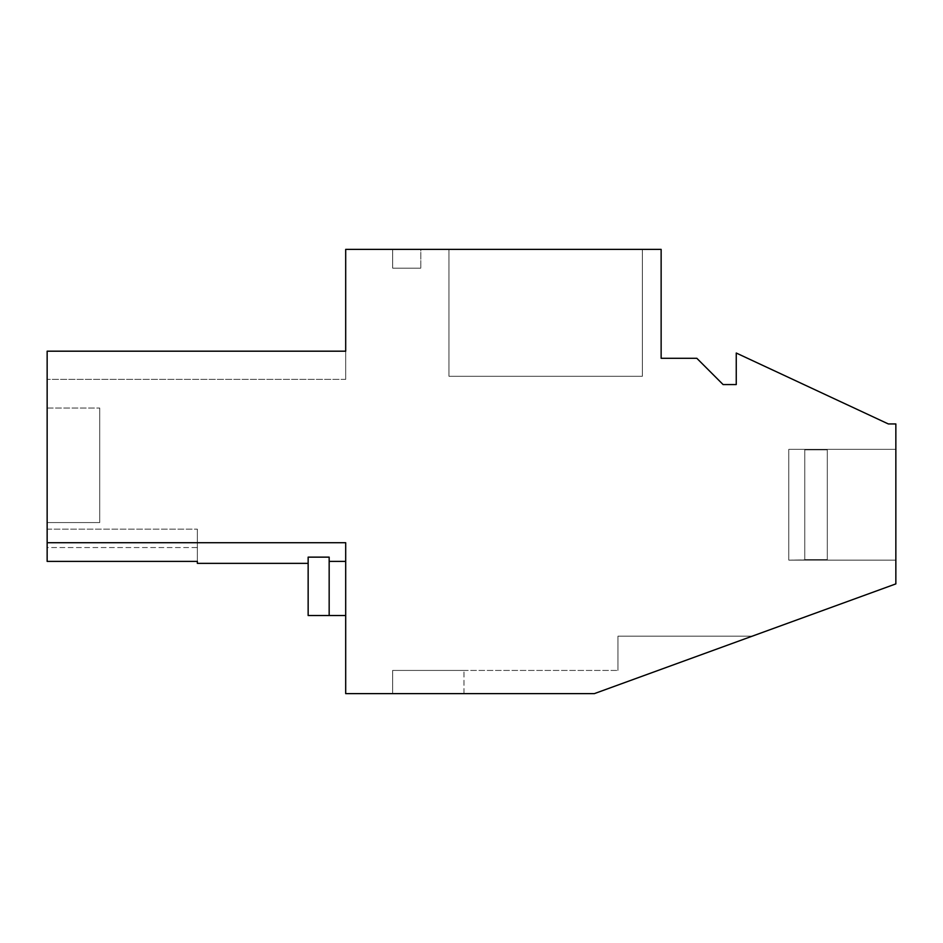 <?xml version="1.0" encoding="UTF-8"?>
<svg xmlns="http://www.w3.org/2000/svg" width="943" height="943" viewBox="0 0 943 943"><rect width="100%" height="100%" fill="white"/><g stroke="black" fill="none" stroke-linecap="round" stroke-linejoin="round"><path stroke-width="0.71" stroke-dasharray="4.71 3.54" d="M47.15 542.708L345.692 542.708L47.15 542.708L345.692 542.708L47.15 542.708L345.692 542.708L47.15 542.708L345.692 542.708L47.15 542.708L345.692 542.708L47.15 542.708L345.692 542.708L47.15 542.708L345.692 542.708L47.15 542.708L345.692 542.708L47.15 542.708L345.692 542.708L47.15 542.708L345.692 542.708L47.15 542.708L345.692 542.708L47.15 542.708L345.692 542.708L47.15 542.708L345.692 542.708L47.15 542.708L345.692 542.708L47.15 542.708L345.692 542.708L47.15 542.708L345.692 542.708L47.15 542.708L345.692 542.708L47.15 542.708L345.692 542.708L47.15 542.708L345.692 542.708L345.692 615.52L345.692 542.708L345.692 615.52L345.692 542.708L345.692 615.52L345.692 542.708L345.692 615.52L345.692 542.708L345.692 615.52L345.692 542.708L345.692 615.52L345.692 542.708L345.692 615.52L345.692 542.708L345.692 615.52L345.692 542.708L345.692 615.52L345.692 542.708L345.692 615.52L345.692 542.708L345.692 615.52L345.692 542.708L345.692 615.52L345.692 542.708L345.692 615.52L345.692 542.708L345.692 615.52L345.692 542.708L345.692 615.52L345.692 542.708L345.692 615.52L345.692 542.708L345.692 615.52L345.692 542.708L345.692 615.52L308.149 615.52L345.692 615.52L308.149 615.52L345.692 615.52L308.149 615.52L345.692 615.52L308.149 615.52L345.692 615.52L308.149 615.52L345.692 615.52L308.149 615.52L345.692 615.52L308.149 615.52L345.692 615.52L308.149 615.52L345.692 615.52L308.149 615.52L345.692 615.52L308.149 615.52L345.692 615.52L308.149 615.52L345.692 615.52L308.149 615.52L345.692 615.52L308.149 615.52L345.692 615.52L308.149 615.52L345.692 615.52L308.149 615.52L345.692 615.52L308.149 615.52L345.692 615.52L308.149 615.52L345.692 615.52L345.692 542.708L345.692 693.624L594.361 693.624L895.85 583.894L895.85 423.949L888.341 423.949L736.247 353.024L736.247 384.567L723.104 384.567L696.818 358.281L661.137 358.281L661.137 249.376L345.692 249.376L345.692 351.185L47.15 351.185L47.15 379.357L47.15 351.185L47.15 379.357L47.15 351.185L47.15 379.357L47.15 351.185L47.15 379.357L47.15 351.185L47.15 379.357L47.15 351.185L47.15 379.357L47.15 351.185L47.15 379.357L47.15 351.185L47.15 379.357L47.15 351.185L47.15 379.357L47.15 351.185L47.15 379.357L47.15 351.185L47.15 379.357L47.15 351.185L47.15 379.357L47.15 351.185L47.15 379.357L47.15 351.185L47.15 379.357L47.15 351.185L47.15 379.357L47.15 351.185L47.15 379.357L47.15 351.185L47.15 379.357L47.15 351.185L345.692 351.185L47.15 351.185L345.692 351.185L345.692 379.357L345.692 351.185L345.692 379.357L345.692 351.185L345.692 379.357L345.692 351.185L345.692 379.357L345.692 351.185L345.692 379.357L345.692 351.185L345.692 379.357L345.692 351.185L345.692 379.357L345.692 351.185L345.692 379.357L345.692 351.185L345.692 379.357L345.692 351.185L345.692 379.357L345.692 351.185L345.692 379.357L345.692 351.185L345.692 379.357L345.692 351.185L345.692 379.357L345.692 351.185L345.692 379.357L345.692 351.185L345.692 379.357L345.692 351.185L345.692 379.357L345.692 351.185L345.692 379.357L345.692 351.185L345.692 379.357L345.692 351.185L47.15 351.185L47.15 561.403L47.15 529.141L47.15 561.403L47.15 529.141L47.15 561.403L47.15 529.141L47.15 561.403L47.15 529.141L47.15 561.403L47.15 529.141L47.15 561.403L47.15 529.141L47.15 561.403L47.15 529.141L47.15 561.403L47.15 529.141L47.15 561.403L47.15 529.141L47.15 561.403L47.15 529.141L47.15 561.403L47.15 529.141L47.15 561.403L47.15 529.141L47.15 561.403L47.15 529.141L47.15 561.403L47.15 529.141L47.15 561.403L47.15 529.141L47.15 561.403L47.15 529.141L47.15 561.403L47.15 529.141L47.15 561.403L47.15 542.708L47.15 561.403L197.358 561.403L197.358 563.36L197.358 561.403L47.15 561.403L197.358 561.403L197.358 547.541L197.358 563.36L197.358 561.403L47.15 561.403L197.358 561.403L197.358 529.141L197.358 563.36L197.358 561.403L47.15 561.403L197.358 561.403L197.358 529.141L197.358 563.36L197.358 561.403L47.15 561.403L197.358 561.403L197.358 529.141L197.358 563.36L197.358 561.403L47.15 561.403L197.358 561.403L197.358 529.141L197.358 563.36L197.358 561.403L47.15 561.403L197.358 561.403L197.358 529.141L197.358 563.36L197.358 561.403L47.15 561.403L197.358 561.403L197.358 529.141L197.358 563.36L197.358 561.403L47.15 561.403L197.358 561.403L197.358 529.141L197.358 563.36L197.358 561.403L47.15 561.403L197.358 561.403L197.358 529.141L197.358 563.36L197.358 561.403L47.15 561.403L197.358 561.403L197.358 529.141L197.358 563.36L197.358 561.403L47.15 561.403L197.358 561.403L197.358 529.141L197.358 563.36L197.358 561.403L47.15 561.403L197.358 561.403L197.358 529.141L197.358 563.36L197.358 561.403L47.15 561.403L197.358 561.403L197.358 529.141L197.358 563.36L197.358 561.403L47.15 561.403L197.358 561.403L197.358 529.141L197.358 563.36L197.358 561.403L47.15 561.403L197.358 561.403L197.358 529.141L197.358 563.36L197.358 561.403L47.15 561.403L197.358 561.403L197.358 529.141L197.358 563.36L197.358 529.141L197.358 561.403L47.15 561.403L197.358 561.403L197.358 563.36L308.149 563.36L308.149 557.136L308.149 563.36L308.149 557.136L308.149 563.36L308.149 557.136L308.149 563.36L308.149 557.136L308.149 563.36L308.149 557.136L308.149 563.36L308.149 557.136L308.149 563.36L308.149 557.136L308.149 563.36L308.149 557.136L308.149 563.36L308.149 557.136L308.149 563.36L308.149 557.136L308.149 563.36L308.149 557.136L308.149 563.36L308.149 557.136L308.149 563.36L308.149 557.136L308.149 563.36L308.149 557.136L308.149 563.36L308.149 557.136L308.149 563.36L308.149 557.136L308.149 563.36L308.149 557.136L308.149 563.36L308.149 557.136L308.149 563.36L197.358 563.36L308.149 563.36M47.15 547.541L47.15 529.141L47.15 547.541L197.358 547.541L197.358 529.141L197.358 561.403L197.358 529.141L197.358 547.541L47.15 547.541M47.15 408.036L47.15 522.575L99.722 522.575L99.722 408.036L99.722 522.575L47.15 522.575L99.722 522.575L99.722 408.036L99.722 522.575L47.15 522.575L99.722 522.575L99.722 408.036L99.722 522.575L47.15 522.575L99.722 522.575L47.15 522.575L99.722 522.575L99.722 408.036L99.722 522.575L99.722 408.036L99.722 522.575L47.15 522.575L99.722 522.575L99.722 408.036L99.722 522.575L47.15 522.575L99.722 522.575L99.722 408.036L99.722 522.575L47.15 522.575L99.722 522.575L47.15 522.575L99.722 522.575L99.722 408.036L99.722 522.575L99.722 408.036L99.722 522.575L47.15 522.575L99.722 522.575L99.722 408.036L99.722 522.575L47.15 522.575L99.722 522.575L99.722 408.036L99.722 522.575L47.15 522.575L99.722 522.575L99.722 408.036L99.722 522.575L47.15 522.575L99.722 522.575L47.15 522.575L99.722 522.575L99.722 408.036L99.722 522.575L47.15 522.575L99.722 522.575L99.722 408.036L99.722 522.575L99.722 408.036L99.722 522.575L47.15 522.575L99.722 522.575L99.722 408.036L99.722 522.575L47.15 522.575L99.722 522.575L99.722 408.036L99.722 522.575L47.15 522.575L99.722 522.575L99.722 408.036L99.722 522.575L47.15 522.575L47.15 408.036L47.15 522.575L47.15 408.036L47.15 522.575L47.15 408.036L47.15 522.575L47.15 408.036L47.15 522.575L47.15 408.036L47.15 522.575L47.15 408.036L47.15 522.575L47.15 408.036L47.15 522.575L47.15 408.036L47.15 522.575L47.15 408.036L47.15 522.575L47.15 408.036L47.15 522.575L47.15 408.036L47.15 522.575L47.15 408.036L47.15 522.575L47.15 408.036L47.15 522.575L47.15 408.036L47.15 522.575L47.15 408.036L47.15 522.575L47.15 408.036L47.15 522.575L47.15 408.036L47.15 522.575L47.15 408.036L99.722 408.036L47.15 408.036M47.15 351.185L345.692 351.185L47.15 351.185M642.372 249.376L448.962 249.376L642.372 249.376L448.962 249.376L642.372 249.376L448.962 249.376L642.372 249.376L448.962 249.376L642.372 249.376L448.962 249.376L642.372 249.376L448.962 249.376L642.372 249.376L448.962 249.376L642.372 249.376L448.962 249.376L642.372 249.376L448.962 249.376L642.372 249.376L448.962 249.376L642.372 249.376L448.962 249.376L642.372 249.376L448.962 249.376L642.372 249.376L448.962 249.376L642.372 249.376L448.962 249.376L642.372 249.376L448.962 249.376L642.372 249.376L448.962 249.376L642.372 249.376L448.962 249.376L642.372 249.376L448.962 249.376L642.372 249.376L642.372 376.304L642.372 249.376L642.372 376.304L448.962 376.304L642.372 376.304L642.372 249.376L642.372 376.304L448.962 376.304L448.962 249.376L448.962 376.304L642.372 376.304L448.962 376.304L448.962 249.376L448.962 376.304L448.962 249.376L448.962 376.304L642.372 376.304L642.372 249.376L642.372 376.304L642.372 249.376L642.372 376.304L448.962 376.304L448.962 249.376L448.962 376.304L642.372 376.304L642.372 249.376L642.372 376.304L448.962 376.304L448.962 249.376L448.962 376.304L642.372 376.304L642.372 249.376L642.372 376.304L448.962 376.304L448.962 249.376L448.962 376.304L642.372 376.304L642.372 249.376L642.372 376.304L448.962 376.304L448.962 249.376L448.962 376.304L642.372 376.304L448.962 376.304L448.962 249.376L448.962 376.304L448.962 249.376L448.962 376.304L642.372 376.304L642.372 249.376L642.372 376.304L448.962 376.304L448.962 249.376L448.962 376.304L448.962 249.376L448.962 376.304L642.372 376.304L642.372 249.376L642.372 376.304L448.962 376.304L448.962 249.376L448.962 376.304L642.372 376.304L642.372 249.376L642.372 376.304L642.372 249.376L642.372 376.304L448.962 376.304L642.372 376.304L448.962 376.304L448.962 249.376L448.962 376.304L642.372 376.304L642.372 249.376L642.372 376.304L448.962 376.304L448.962 249.376L448.962 376.304L642.372 376.304L642.372 249.376L642.372 376.304L448.962 376.304L448.962 249.376L448.962 376.304L642.372 376.304L642.372 249.376L642.372 376.304L448.962 376.304L448.962 249.376L448.962 376.304L642.372 376.304L642.372 249.376L642.372 376.304L642.372 249.376L642.372 376.304L448.962 376.304L448.962 249.376L448.962 376.304L642.372 376.304L642.372 249.376L642.372 376.304L448.962 376.304L642.372 376.304L448.962 376.304L448.962 249.376L448.962 376.304L642.372 376.304L642.372 249.376M420.802 249.376L392.642 249.376L392.642 268.154L392.642 249.376L392.642 268.154L420.802 268.154L392.642 268.154L420.802 268.154L392.642 268.154L392.642 249.376L392.642 268.154L420.802 268.154L392.642 268.154L392.642 249.376L392.642 268.154L420.802 268.154L392.642 268.154L392.642 249.376L392.642 268.154L420.802 268.154L392.642 268.154L392.642 249.376L392.642 268.154L420.802 268.154L392.642 268.154L392.642 249.376L392.642 268.154L420.802 268.154L392.642 268.154L392.642 249.376L392.642 268.154L420.802 268.154L392.642 268.154L392.642 249.376L392.642 268.154L420.802 268.154L392.642 268.154L392.642 249.376L392.642 268.154L420.802 268.154L392.642 268.154L392.642 249.376L392.642 268.154L420.802 268.154L392.642 268.154L392.642 249.376L392.642 268.154L420.802 268.154L392.642 268.154L392.642 249.376L392.642 268.154L420.802 268.154L392.642 268.154L392.642 249.376L392.642 268.154L420.802 268.154L392.642 268.154L392.642 249.376L392.642 268.154L420.802 268.154L392.642 268.154L392.642 249.376L392.642 268.154L420.802 268.154L392.642 268.154L392.642 249.376L392.642 268.154L420.802 268.154L392.642 268.154L392.642 249.376L392.642 268.154L420.802 268.154L392.642 268.154L392.642 249.376L420.802 249.376L392.642 249.376L420.802 249.376L392.642 249.376L420.802 249.376L392.642 249.376L420.802 249.376L392.642 249.376L420.802 249.376L392.642 249.376L420.802 249.376L392.642 249.376L420.802 249.376L392.642 249.376L420.802 249.376L392.642 249.376L420.802 249.376L392.642 249.376L420.802 249.376L392.642 249.376L420.802 249.376L392.642 249.376L420.802 249.376L392.642 249.376L420.802 249.376L392.642 249.376L420.802 249.376L392.642 249.376L420.802 249.376L392.642 249.376L420.802 249.376L392.642 249.376L420.802 249.376L392.642 249.376L420.802 249.376L420.802 268.154L420.802 249.376M895.85 449.339L895.85 560.13L895.85 449.339L895.85 560.13L895.85 449.339L895.85 560.13L895.85 449.339L895.85 560.13L895.85 449.339L895.85 560.13L895.85 449.339L895.85 560.13L895.85 449.339L895.85 560.13L895.85 449.339L895.85 560.13L895.85 449.339L895.85 560.13L895.85 449.339L895.85 560.13L895.85 449.339L895.85 560.13L895.85 449.339L895.85 560.13L895.85 449.339L895.85 560.13L895.85 449.339L895.85 560.13L895.85 449.339L895.85 560.13L895.85 449.339L895.85 560.13L895.85 449.339L895.85 560.13L895.85 449.339L895.85 560.13L895.85 449.339L788.784 449.339L788.784 560.13L788.784 449.339L788.784 560.13L895.85 560.13L788.784 560.13L788.784 449.339L895.85 449.339L788.784 449.339L788.784 560.13L895.85 560.13L788.784 560.13L788.784 449.339L788.784 560.13L788.784 449.339L895.85 449.339L788.784 449.339L788.784 560.13L895.85 560.13L788.784 560.13L788.784 449.339L895.85 449.339L788.784 449.339L788.784 560.13L788.784 449.339L788.784 560.13L895.85 560.13L788.784 560.13L788.784 449.339L788.784 560.13L788.784 449.339L895.85 449.339L788.784 449.339L788.784 560.13L788.784 449.339L788.784 560.13L895.85 560.13L788.784 560.13L788.784 449.339L895.85 449.339L788.784 449.339L788.784 560.13L895.85 560.13L788.784 560.13L788.784 449.339L788.784 560.13L788.784 449.339L895.85 449.339L788.784 449.339L788.784 560.13L895.85 560.13L788.784 560.13L788.784 449.339L788.784 560.13L788.784 449.339L895.85 449.339L788.784 449.339L788.784 560.13L788.784 449.339L895.85 449.339L788.784 449.339L788.784 560.13L895.85 560.13L788.784 560.13L788.784 449.339L788.784 560.13L788.784 449.339L895.85 449.339M594.361 693.624L752.219 636.171L617.96 636.171L617.96 670.426L617.96 636.171L752.219 636.171L617.96 636.171L617.96 670.426L617.96 636.171L752.219 636.171L617.96 636.171L617.96 670.426L617.96 636.171L752.219 636.171L617.96 636.171L617.96 670.426L617.96 636.171L752.219 636.171L617.96 636.171L617.96 670.426L617.96 636.171L752.219 636.171L617.96 636.171L617.96 670.426L617.96 636.171L752.219 636.171L617.96 636.171L617.96 670.426L617.96 636.171L752.219 636.171L617.96 636.171L617.96 670.426L617.96 636.171L752.219 636.171L617.96 636.171L617.96 670.426L617.96 636.171L752.219 636.171L617.96 636.171L617.96 670.426L617.96 636.171L752.219 636.171L617.96 636.171L617.96 670.426L617.96 636.171L752.219 636.171L617.96 636.171L617.96 670.426L617.96 636.171L752.219 636.171L617.96 636.171L617.96 670.426L617.96 636.171L752.219 636.171L617.96 636.171L617.96 670.426L617.96 636.171L752.219 636.171L617.96 636.171L617.96 670.426L617.96 636.171L752.219 636.171L617.96 636.171L617.96 670.426L617.96 636.171L752.219 636.171L617.96 636.171L617.96 670.426L617.96 636.171L752.219 636.171L617.96 636.171L617.96 670.426L617.96 636.171L752.219 636.171L594.361 693.624L752.219 636.171L594.361 693.624L752.219 636.171L594.361 693.624L752.219 636.171L594.361 693.624L752.219 636.171L594.361 693.624L752.219 636.171L594.361 693.624L752.219 636.171L594.361 693.624L752.219 636.171L594.361 693.624L752.219 636.171L594.361 693.624L752.219 636.171L594.361 693.624L752.219 636.171L594.361 693.624L752.219 636.171L594.361 693.624L752.219 636.171L594.361 693.624L752.219 636.171L594.361 693.624L752.219 636.171L594.361 693.624L752.219 636.171L594.361 693.624L752.219 636.171L594.361 693.624L752.219 636.171L594.361 693.624L392.642 693.624L392.642 670.426L617.96 670.426L392.642 670.426L392.642 693.624L392.642 670.426L463.991 670.426L392.642 670.426L392.642 693.624L392.642 670.426L463.991 670.426L392.642 670.426L392.642 693.624L392.642 670.426L463.991 670.426L392.642 670.426L392.642 693.624L392.642 670.426L463.991 670.426L392.642 670.426L392.642 693.624L392.642 670.426L463.991 670.426L392.642 670.426L392.642 693.624L392.642 670.426L463.991 670.426L392.642 670.426L392.642 693.624L392.642 670.426L463.991 670.426L392.642 670.426L392.642 693.624L392.642 670.426L463.991 670.426L392.642 670.426L392.642 693.624L392.642 670.426L463.991 670.426L392.642 670.426L392.642 693.624L392.642 670.426L463.991 670.426L392.642 670.426L392.642 693.624L392.642 670.426L463.991 670.426L392.642 670.426L392.642 693.624L392.642 670.426L463.991 670.426L392.642 670.426L392.642 693.624L392.642 670.426L463.991 670.426L392.642 670.426L392.642 693.624L392.642 670.426L463.991 670.426L392.642 670.426L392.642 693.624L392.642 670.426L463.991 670.426L392.642 670.426L392.642 693.624L392.642 670.426L463.991 670.426L392.642 670.426L392.642 693.624L392.642 670.426L463.991 670.426L392.642 670.426L392.642 693.624L594.361 693.624M345.692 561.403L329.166 561.403L329.166 557.136L329.166 561.403L329.166 557.136L308.149 557.136L329.166 557.136L329.166 561.403L329.166 557.136L308.149 557.136L329.166 557.136L329.166 561.403L329.166 557.136L308.149 557.136L329.166 557.136L329.166 561.403L329.166 557.136L308.149 557.136L329.166 557.136L329.166 561.403L329.166 557.136L308.149 557.136L329.166 557.136L329.166 561.403L329.166 557.136L308.149 557.136L329.166 557.136L329.166 561.403L329.166 557.136L308.149 557.136L329.166 557.136L329.166 561.403L329.166 557.136L308.149 557.136L329.166 557.136L329.166 561.403L329.166 557.136L308.149 557.136L329.166 557.136L329.166 561.403L329.166 557.136L308.149 557.136L329.166 557.136L329.166 561.403L329.166 557.136L308.149 557.136L329.166 557.136L329.166 561.403L329.166 557.136L308.149 557.136L329.166 557.136L329.166 561.403L329.166 557.136L308.149 557.136L329.166 557.136L329.166 561.403L329.166 557.136L308.149 557.136L329.166 557.136L329.166 561.403L329.166 557.136L308.149 557.136L329.166 557.136L329.166 561.403L329.166 557.136L308.149 557.136L329.166 557.136L329.166 561.403L329.166 557.136L308.149 557.136L329.166 557.136L329.166 561.403L345.692 561.403L329.166 561.403L345.692 561.403L329.166 561.403L345.692 561.403L329.166 561.403L345.692 561.403L329.166 561.403L345.692 561.403L329.166 561.403L345.692 561.403L329.166 561.403L345.692 561.403L329.166 561.403L345.692 561.403L329.166 561.403L345.692 561.403L329.166 561.403L345.692 561.403L329.166 561.403L345.692 561.403L329.166 561.403L345.692 561.403L329.166 561.403L345.692 561.403L329.166 561.403L345.692 561.403L329.166 561.403L345.692 561.403L329.166 561.403L345.692 561.403L329.166 561.403L345.692 561.403L329.166 561.403L329.166 615.52L329.166 561.403M47.15 529.141L197.358 529.141L47.15 529.141M329.166 557.136L308.149 557.136L308.149 615.52L329.166 615.52L329.166 557.136M788.784 560.13L895.85 560.13L788.784 560.13L788.784 449.339L788.784 560.13L788.784 449.339L788.784 560.13L788.784 449.339L788.784 560.13L788.784 449.339L788.784 560.13L788.784 449.339L788.784 560.13L788.784 449.339L788.784 560.13L788.784 449.339L788.784 560.13L788.784 449.339L788.784 560.13L788.784 449.339L788.784 560.13L788.784 449.339L788.784 560.13L788.784 449.339L788.784 560.13L788.784 449.339L788.784 560.13L788.784 449.339L788.784 560.13L788.784 449.339L788.784 560.13L788.784 449.339L788.784 560.13L788.784 449.339L788.784 560.13L788.784 449.339L788.784 560.13L788.784 449.339L788.784 560.13L827.294 559.612L827.294 449.858L827.294 559.612L827.294 449.858L827.294 559.612L827.294 449.858L827.294 559.612L827.294 449.858L827.294 559.612L827.294 449.858L827.294 559.612L827.294 449.858L827.294 559.612L827.294 449.858L827.294 559.612L827.294 449.858L827.294 559.612L827.294 449.858L827.294 559.612L827.294 449.858L827.294 559.612L827.294 449.858L827.294 559.612L827.294 449.858L827.294 559.612L827.294 449.858L827.294 559.612L827.294 449.858L827.294 559.612L827.294 449.858L827.294 559.612L827.294 449.858L827.294 559.612L827.294 449.858L827.294 559.612L827.294 449.858L827.294 559.612L804.768 560.13L804.768 449.858L827.294 449.858L804.768 449.339L804.768 559.612L827.294 559.612L804.768 560.13L804.768 449.858L827.294 449.858L804.768 449.339L804.768 559.612L827.294 559.612L804.768 560.13L804.768 449.858L827.294 449.858L804.768 449.339L804.768 559.612L827.294 559.612L804.768 560.13L804.768 449.858L827.294 449.858L804.768 449.339L804.768 559.612L827.294 559.612L804.768 560.13L804.768 449.858L827.294 449.858L804.768 449.339L804.768 559.612L827.294 559.612L804.768 560.13L804.768 449.858L827.294 449.858L804.768 449.339L804.768 559.612L827.294 559.612L804.768 560.13L804.768 449.858L827.294 449.858L804.768 449.339L804.768 559.612L827.294 559.612L804.768 560.13L804.768 449.858L827.294 449.858L804.768 449.339L804.768 559.612L827.294 559.612L804.768 560.13L804.768 449.858L827.294 449.858L804.768 449.339L804.768 559.612L827.294 559.612L804.768 560.13L804.768 449.858L827.294 449.858L804.768 449.339L804.768 559.612L827.294 559.612L804.768 560.13L804.768 449.858L827.294 449.858L804.768 449.339L804.768 559.612L827.294 559.612L804.768 560.13L804.768 449.858L827.294 449.858L804.768 449.339L804.768 559.612L827.294 559.612L804.768 560.13L804.768 449.858L827.294 449.858L804.768 449.339L804.768 559.612L827.294 559.612L804.768 560.13L804.768 449.858L827.294 449.858L804.768 449.339L804.768 559.612L827.294 559.612L804.768 560.13L804.768 449.858L827.294 449.858L804.768 449.339L804.768 559.612L827.294 559.612L804.768 560.13L804.768 449.858L827.294 449.858L804.768 449.339L804.768 559.612L827.294 559.612L804.768 560.13L804.768 449.858L827.294 449.858L804.768 449.339L804.768 559.612L827.294 559.612L788.784 560.13M463.991 693.624L463.991 670.426L463.991 693.624M345.692 615.52L329.166 615.52M308.149 615.52L308.149 557.136L308.149 615.52M788.784 504.729L788.784 449.339L788.784 504.729M804.768 449.858L827.294 449.858L804.768 449.339L804.768 559.612L804.768 449.858M345.692 379.357L47.15 379.357L345.692 379.357M788.784 449.339L804.768 449.339L788.784 449.339"/><path stroke-width="1.41" d="M345.692 249.376L345.692 351.185L47.15 351.185L47.15 542.708L345.692 542.708L345.692 693.624L594.361 693.624L895.85 583.894L895.85 423.949L888.341 423.949L736.247 353.024L736.247 384.567L723.104 384.567L696.818 358.281L661.137 358.281L661.137 249.376L345.692 249.376M308.149 563.36L197.358 563.36L197.358 561.403L47.15 561.403L47.15 542.708M329.166 615.52L329.166 557.136L308.149 557.136L308.149 615.52L345.692 615.52M345.692 561.403L329.166 561.403"/></g></svg>
